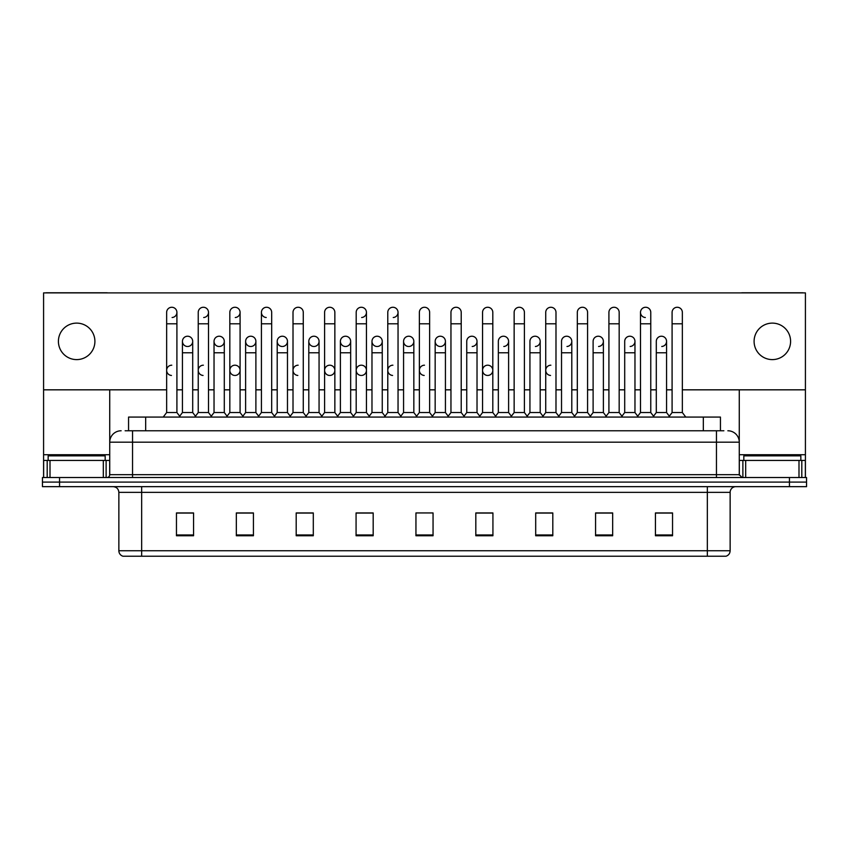 <?xml version="1.0" encoding="UTF-8"?>
<svg xmlns="http://www.w3.org/2000/svg" width="849" height="849" viewBox="0 0 849 849"><rect width="100%" height="100%" fill="white"/><g stroke="black" fill="none" stroke-linecap="round" stroke-linejoin="round"><path stroke-width="1.27" d="M128.56 430.772L128.56 417.082L720.44 417.082L720.44 430.772M730.14 550.746C729.981 553.484 728.612 555.31 726.033 556.222L707.334 556.222L707.334 550.746L730.14 550.746L730.14 492.356A5.699 5.699 0 0 1 735.839 486.657M707.334 556.222L122.967 556.222A5.699 5.699 0 0 1 118.86 550.746L118.86 492.356C118.52 488.897 116.621 486.997 113.161 486.657M806.55 486.657L806.55 482.094L42.45 482.094L42.45 486.657L59.557 486.657L59.557 482.094L42.45 482.094L42.45 477.531L59.557 477.531L59.557 482.094L806.55 482.094L806.55 486.657L59.557 486.657M672.546 535.751L672.546 512.945L655.439 512.945L655.439 535.751L672.546 535.751M612.67 535.751L612.67 512.945L595.563 512.945L595.563 535.751L612.67 535.751M552.805 535.751L552.805 512.945L535.698 512.945L535.698 535.751L552.805 535.751M492.929 535.751L492.929 512.945L475.822 512.945L475.822 535.751L492.929 535.751M193.561 535.751L193.561 512.945L176.454 512.945L176.454 535.751L193.561 535.751M253.437 535.751L253.437 512.945L236.33 512.945L236.33 535.751L253.437 535.751M313.302 535.751L313.302 512.945L296.195 512.945L296.195 535.751L313.302 535.751M373.178 535.751L373.178 512.945L356.071 512.945L356.071 535.751L373.178 535.751M433.054 535.751L433.054 512.945L415.946 512.945L415.946 535.751L433.054 535.751M545.164 512.945L540.771 513.061M608.34 513.061L603.947 513.061M671.517 513.061L667.134 513.061M655.725 513.061L672.546 513.061M371.416 513.061L367.023 512.945M308.229 513.061L303.836 512.945M245.053 513.061L240.66 512.945M176.454 513.061L193.275 513.061M181.866 513.061L177.483 513.061M481.977 512.945L477.584 513.061M418.801 512.945L430.199 512.945M373.178 513.061L356.071 513.061M313.302 513.061L296.195 513.061M253.437 513.061L236.33 513.061M492.929 513.061L475.822 513.061M552.805 513.061L535.698 513.061M612.67 513.061L595.563 513.061M125.397 430.772L723.868 430.772M125.132 430.772L132.55 430.772L132.55 442.18L109.733 442.18L109.733 474.676A2.855 2.855 0 0 1 106.889 477.531M121.142 430.772A11.408 11.408 0 0 0 109.733 442.18L109.733 389.829M727.858 430.772A11.408 11.408 0 0 1 739.267 442.18L739.267 474.676L742.111 477.531M806.55 477.531L806.55 482.094L806.55 477.531L59.557 477.531M166.648 323.798L176.91 323.798L176.91 412.529L166.648 412.529L166.648 312.39A5.136 5.136 0 0 1 172.103 307.274A5.136 5.136 0 0 1 176.91 312.39A5.136 5.136 0 0 1 172.103 317.515M166.648 412.529L163.22 417.082L166.648 412.529M182.439 412.529L182.439 352.77L192.702 352.77L192.702 412.529L182.439 412.529L179.67 416.212L176.91 412.529L180.328 417.082M187.247 346.488A5.136 5.136 0 0 1 182.439 341.362A5.136 5.136 0 0 1 187.894 336.236A5.136 5.136 0 0 1 192.702 341.362L192.702 352.77M192.702 412.529L195.472 416.212M198.231 323.798L208.504 323.798L208.504 412.529L198.231 412.529L198.231 312.39A5.136 5.136 0 0 1 203.686 307.274A5.136 5.136 0 0 1 208.504 312.39A5.136 5.136 0 0 1 203.686 317.515M198.231 412.529L194.814 417.082M208.504 370.334L208.504 412.529L211.921 417.082M229.824 323.798L240.087 323.798L240.087 412.529L229.824 412.529L229.824 312.39A5.136 5.136 0 0 1 235.279 307.274A5.136 5.136 0 0 1 240.087 312.39A5.136 5.136 0 0 1 235.279 317.515M229.824 381.732L229.824 412.529L226.407 417.082M240.087 370.334L240.087 412.529L243.514 417.082M261.418 323.798L271.68 323.798L271.68 412.529L261.418 412.529L261.418 312.39A5.136 5.136 0 0 1 266.873 307.274A5.136 5.136 0 0 1 271.68 312.39A5.136 5.136 0 0 0 266.873 307.274M261.418 370.334L261.418 412.529L257.99 417.082M271.68 412.529L275.097 417.082M298.137 307.264A5.136 5.136 0 0 0 293.011 312.39A5.136 5.136 0 0 1 298.455 307.274A5.136 5.136 0 0 1 303.273 312.39A5.136 5.136 0 0 0 298.455 307.274M293.011 323.798L303.273 323.798L303.273 412.529L293.011 412.529L293.011 312.39M293.011 412.529L289.583 417.082M303.273 412.529L306.691 417.082M218.84 346.488A5.136 5.136 0 0 1 214.033 341.362A5.136 5.136 0 0 1 219.488 336.236A5.136 5.136 0 0 1 224.295 341.362L224.295 352.77L214.033 352.77L214.033 341.362A5.136 5.136 0 0 1 219.159 336.225M224.295 352.77L224.295 412.529L214.033 412.529L214.033 352.77M214.033 412.529L211.263 416.212M224.295 412.529L227.065 416.212M250.752 336.225A5.136 5.136 0 0 0 245.626 341.202A5.136 5.136 0 0 0 250.434 346.488A5.136 5.136 0 0 1 245.616 341.362A5.136 5.136 0 0 1 251.071 336.236A5.136 5.136 0 0 1 255.889 341.362L255.889 352.77L245.616 352.77L245.616 341.362M255.889 352.77L255.889 412.529L245.616 412.529L245.616 352.77M245.616 412.529L242.856 416.212L240.087 412.529M255.889 412.529L258.648 416.212M282.346 336.225A5.136 5.136 0 0 0 277.209 341.202A5.136 5.136 0 0 0 282.017 346.488A5.136 5.136 0 0 1 277.209 341.362A5.136 5.136 0 0 1 282.664 336.236A5.136 5.136 0 0 1 287.471 341.362L287.471 352.77L277.209 352.77L277.209 341.362M287.471 352.77L287.471 412.529L277.209 412.529L277.209 352.77M277.209 412.529L274.45 416.212M287.471 412.529L290.241 416.212M105.17 460.423L105.17 455.86L48.149 455.86L48.149 460.423M800.851 460.423L800.851 455.86L743.83 455.86L743.83 460.423M103.323 477.531L103.323 460.423L50.006 460.423L50.006 477.531M107.685 292.894A2.855 2.855 0 0 0 106.889 292.778L46.44 292.778A2.855 2.855 0 0 0 45.644 292.894M682.352 389.829L805.414 389.829L805.414 292.894L43.586 292.894L43.586 460.423L50.006 460.423M103.323 460.423L109.733 460.423M43.586 477.531L43.586 460.423M798.994 477.531L798.994 460.423L745.677 460.423L745.677 477.531M805.414 477.531L805.414 460.423L805.414 477.531M803.356 292.894A2.855 2.855 0 0 0 802.56 292.778L742.111 292.778A2.855 2.855 0 0 0 741.315 292.894M739.267 389.829L739.267 442.18L716.45 442.18L716.45 474.676L739.267 474.676M805.414 389.829L805.414 460.423L801.806 460.423L801.806 477.531M739.267 460.423L745.677 460.423M798.994 460.423L801.806 460.423M203.367 365.197A5.136 5.136 0 0 0 198.242 370.164A5.136 5.136 0 0 0 203.049 375.449M234.961 365.197A5.136 5.136 0 0 0 229.824 370.164A5.136 5.136 0 0 0 234.632 375.449M298.137 365.197A5.136 5.136 0 0 0 293.011 370.164A5.136 5.136 0 0 0 297.819 375.449M329.73 365.197A5.136 5.136 0 0 0 324.605 370.164A5.136 5.136 0 0 0 329.401 375.449M361.324 365.197A5.136 5.136 0 0 0 356.187 370.164A5.136 5.136 0 0 0 360.995 375.449M392.907 365.197A5.136 5.136 0 0 0 387.781 370.164A5.136 5.136 0 0 0 392.588 375.449M424.5 365.197A5.136 5.136 0 0 0 419.374 370.164A5.136 5.136 0 0 0 424.182 375.449M487.676 365.197A5.136 5.136 0 0 0 482.55 370.164A5.136 5.136 0 0 0 487.358 375.449M550.863 365.197A5.136 5.136 0 0 0 545.737 370.164A5.136 5.136 0 0 0 550.545 375.449M171.774 365.197A5.136 5.136 0 0 0 166.648 370.164A5.136 5.136 0 0 0 171.456 375.449M661.424 336.225A5.136 5.136 0 0 0 656.298 341.362A5.136 5.136 0 0 1 661.753 336.236A5.136 5.136 0 0 1 666.561 341.362L666.561 352.77L656.298 352.77L656.298 341.362M629.841 336.225A5.136 5.136 0 0 0 624.705 341.362A5.136 5.136 0 0 1 630.16 336.236A5.136 5.136 0 0 1 634.967 341.362L634.967 352.77L624.705 352.77L624.705 341.362M598.248 336.225A5.136 5.136 0 0 0 593.111 341.362A5.136 5.136 0 0 1 598.566 336.236A5.136 5.136 0 0 1 603.384 341.362L603.384 352.77L593.111 352.77L593.111 341.362M566.654 336.225A5.136 5.136 0 0 0 561.529 341.362A5.136 5.136 0 0 1 566.983 336.236A5.136 5.136 0 0 1 571.791 341.362L571.791 352.77L561.529 352.77L561.529 341.362M640.496 323.798L650.769 323.798L650.769 412.529L640.496 412.529L640.496 312.39A5.136 5.136 0 0 1 645.633 307.264A5.136 5.136 0 0 0 640.507 312.23A5.136 5.136 0 0 0 645.314 317.515M535.072 336.225A5.136 5.136 0 0 0 529.935 341.362A5.136 5.136 0 0 1 535.39 336.236A5.136 5.136 0 0 1 540.197 341.362L540.197 352.77L529.935 352.77L529.935 341.362M503.478 336.225A5.136 5.136 0 0 0 498.342 341.362A5.136 5.136 0 0 1 503.797 336.236A5.136 5.136 0 0 1 508.604 341.362L508.604 352.77L498.342 352.77L498.342 341.362M471.885 336.225A5.136 5.136 0 0 0 466.748 341.362A5.136 5.136 0 0 1 472.203 336.236A5.136 5.136 0 0 1 477.021 341.362L477.021 352.77L466.748 352.77L466.748 341.362M440.291 336.225A5.136 5.136 0 0 0 435.166 341.362A5.136 5.136 0 0 1 440.62 336.236A5.136 5.136 0 0 1 445.428 341.362L445.428 352.77L435.166 352.77L435.166 341.362A5.136 5.136 0 0 0 439.973 346.488M408.709 336.225A5.136 5.136 0 0 0 403.572 341.202A5.136 5.136 0 0 0 408.38 346.488A5.136 5.136 0 0 1 403.572 341.362A5.136 5.136 0 0 1 409.027 336.236A5.136 5.136 0 0 1 413.834 341.362L413.834 352.77L403.572 352.77L403.572 341.362M424.5 307.264A5.136 5.136 0 0 0 419.364 312.39A5.136 5.136 0 0 1 424.818 307.274A5.136 5.136 0 0 1 429.636 312.39A5.136 5.136 0 0 0 424.818 307.274M377.115 336.225A5.136 5.136 0 0 0 371.989 341.202A5.136 5.136 0 0 0 376.797 346.488A5.136 5.136 0 0 1 371.979 341.362A5.136 5.136 0 0 1 377.434 336.236A5.136 5.136 0 0 1 382.252 341.362L382.252 352.77L371.979 352.77L371.979 341.362M345.522 336.225A5.136 5.136 0 0 0 340.396 341.202A5.136 5.136 0 0 0 345.203 346.488A5.136 5.136 0 0 1 340.396 341.362A5.136 5.136 0 0 1 345.851 336.236A5.136 5.136 0 0 1 350.658 341.362L350.658 352.77L340.396 352.77L340.396 341.362M313.928 336.225A5.136 5.136 0 0 0 308.803 341.202A5.136 5.136 0 0 0 313.61 346.488A5.136 5.136 0 0 1 308.803 341.362A5.136 5.136 0 0 1 314.257 336.236A5.136 5.136 0 0 1 319.065 341.362L319.065 352.77L308.803 352.77L308.803 341.362M266.544 307.264A5.136 5.136 0 0 0 261.418 312.23A5.136 5.136 0 0 0 266.225 317.515M187.576 336.225A5.136 5.136 0 0 0 182.439 341.362L182.439 352.77M772.335 323.119A18.243 18.243 0 0 0 754.092 341.362A18.243 18.243 0 0 0 772.335 359.605A18.243 18.243 0 0 0 790.589 341.362A18.243 18.243 0 0 0 772.335 323.119M76.665 323.119A18.243 18.243 0 0 0 58.411 341.362A18.243 18.243 0 0 0 76.665 359.605A18.243 18.243 0 0 0 94.908 341.362A18.243 18.243 0 0 0 76.665 323.119M235.279 375.449A5.136 5.136 0 0 0 240.087 370.334A5.136 5.136 0 0 0 235.279 365.208M330.049 375.449A5.136 5.136 0 0 0 334.856 370.334A5.136 5.136 0 0 0 330.049 365.208M361.642 375.449A5.136 5.136 0 0 0 366.45 370.334A5.136 5.136 0 0 0 361.642 365.208M488.005 375.449A5.136 5.136 0 0 0 492.813 370.334A5.136 5.136 0 0 0 488.005 365.208M630.16 346.488A5.136 5.136 0 0 0 634.967 341.362A5.136 5.136 0 0 0 630.16 336.236M566.983 346.488A5.136 5.136 0 0 0 571.791 341.362A5.136 5.136 0 0 0 566.983 336.236M503.797 346.488A5.136 5.136 0 0 0 508.604 341.362A5.136 5.136 0 0 0 503.797 336.236M440.62 346.488A5.136 5.136 0 0 0 445.428 341.362A5.136 5.136 0 0 0 440.62 336.236M345.851 346.488A5.136 5.136 0 0 0 350.658 341.362A5.136 5.136 0 0 0 345.851 336.236M393.236 317.515A5.136 5.136 0 0 0 398.043 312.39A5.136 5.136 0 0 0 393.236 307.274A5.136 5.136 0 0 1 398.043 312.39L398.043 323.798L387.781 323.798L387.781 312.39A5.136 5.136 0 0 1 393.236 307.274M282.664 346.488A5.136 5.136 0 0 0 287.471 341.362A5.136 5.136 0 0 0 282.664 336.236M219.488 346.488A5.136 5.136 0 0 0 224.295 341.362A5.136 5.136 0 0 0 219.488 336.236M187.894 346.488A5.136 5.136 0 0 0 192.702 341.362A5.136 5.136 0 0 0 187.894 336.236M43.586 389.829L166.648 389.829M176.91 389.829L182.439 389.829M192.702 389.829L198.231 389.829M208.504 389.829L214.033 389.829M224.295 389.829L229.824 389.829M240.087 389.829L245.616 389.829M255.889 389.829L261.418 389.829M271.68 389.829L277.209 389.829M287.471 389.829L293.011 389.829M303.273 389.829L308.803 389.829M319.065 389.829L324.594 389.829M334.856 389.829L340.396 389.829M350.658 389.829L356.187 389.829M366.45 389.829L371.979 389.829M382.252 389.829L387.781 389.829M398.043 389.829L403.572 389.829M413.834 389.829L419.364 389.829M429.636 389.829L435.166 389.829M445.428 389.829L450.957 389.829M461.219 389.829L466.748 389.829M477.021 389.829L482.55 389.829M492.813 389.829L498.342 389.829M508.604 389.829L514.144 389.829M524.406 389.829L529.935 389.829M540.197 389.829L545.727 389.829M555.989 389.829L561.529 389.829M571.791 389.829L577.32 389.829M587.582 389.829L593.111 389.829M603.384 389.829L608.913 389.829M619.176 389.829L624.705 389.829M634.967 389.829L640.496 389.829M650.769 389.829L656.298 389.829M666.561 389.829L672.09 389.829M251.071 346.488A5.136 5.136 0 0 0 255.889 341.362A5.136 5.136 0 0 0 251.071 336.236M361.642 317.515A5.136 5.136 0 0 0 366.45 312.39A5.136 5.136 0 0 0 361.642 307.274A5.136 5.136 0 0 1 366.45 312.39L366.45 323.798L356.187 323.798L356.187 312.39A5.136 5.136 0 0 1 361.642 307.274M314.257 346.488A5.136 5.136 0 0 0 319.065 341.362A5.136 5.136 0 0 0 314.257 336.236M377.434 346.488A5.136 5.136 0 0 0 382.252 341.362A5.136 5.136 0 0 0 377.434 336.236M409.027 346.488A5.136 5.136 0 0 0 413.834 341.362A5.136 5.136 0 0 0 409.027 336.236M472.203 346.488A5.136 5.136 0 0 0 477.021 341.362A5.136 5.136 0 0 0 472.203 336.236M535.39 346.488A5.136 5.136 0 0 0 540.197 341.362A5.136 5.136 0 0 0 535.39 336.236M598.566 346.488A5.136 5.136 0 0 0 603.384 341.362A5.136 5.136 0 0 0 598.566 336.236M661.753 346.488A5.136 5.136 0 0 0 666.561 341.362A5.136 5.136 0 0 0 661.753 336.236M324.594 323.798L334.856 323.798L334.856 412.529L324.594 412.529L324.594 312.39A5.136 5.136 0 0 1 330.049 307.274A5.136 5.136 0 0 1 334.856 312.39A5.136 5.136 0 0 0 330.049 307.274M324.594 412.529L321.177 417.082M334.856 412.529L338.284 417.082M366.45 323.798L366.45 412.529L356.187 412.529L356.187 323.798M356.187 370.334L356.187 412.529L352.77 417.082M366.45 370.334L366.45 412.529L369.877 417.082M398.043 323.798L398.043 412.529L387.781 412.529L387.781 323.798M387.781 412.529L384.353 417.082M398.043 370.334L398.043 412.529L401.46 417.082M319.065 352.77L319.065 412.529L308.803 412.529L308.803 352.77M308.803 412.529L306.033 416.212M319.065 412.529L321.835 416.212M350.658 352.77L350.658 412.529L340.396 412.529L340.396 352.77M340.396 412.529L337.626 416.212M350.658 412.529L353.417 416.212M382.252 352.77L382.252 412.529L371.979 412.529L371.979 352.77M371.979 412.529L369.219 416.212M382.252 412.529L385.011 416.212M419.364 323.798L429.636 323.798L429.636 412.529L419.364 412.529L419.364 312.39M419.364 370.334L419.364 412.529L415.946 417.082M429.636 370.334L429.636 412.529L433.054 417.082M450.957 323.798L461.219 323.798L461.219 412.529L450.957 412.529L450.957 312.39A5.136 5.136 0 0 1 456.412 307.274A5.136 5.136 0 0 1 461.219 312.39A5.136 5.136 0 0 0 456.412 307.274M435.166 352.77L435.166 412.529L445.428 412.529L448.198 416.212L450.957 412.529L447.54 417.082M477.021 352.77L477.021 412.529L466.748 412.529L463.989 416.212L461.219 412.529L464.647 417.082M482.55 323.798L492.813 323.798L492.813 412.529L482.55 412.529L482.55 312.39A5.136 5.136 0 0 1 488.005 307.274A5.136 5.136 0 0 1 492.813 312.39A5.136 5.136 0 0 0 488.005 307.274M477.021 412.529L479.781 416.212L482.55 412.529L479.123 417.082M508.604 352.77L508.604 412.529L498.342 412.529L495.583 416.212L492.813 412.529L496.23 417.082M514.144 323.798L524.406 323.798L524.406 412.529L514.144 412.529L514.144 312.39A5.136 5.136 0 0 1 519.599 307.274A5.136 5.136 0 0 1 524.406 312.39A5.136 5.136 0 0 0 519.599 307.274M508.604 412.529L511.374 416.212L514.144 412.529L510.716 417.082M540.197 352.77L540.197 412.529L529.935 412.529L527.165 416.212L524.406 412.529L527.823 417.082M545.727 323.798L555.989 323.798L555.989 412.529L545.727 412.529L545.727 312.39A5.136 5.136 0 0 1 551.181 307.274A5.136 5.136 0 0 1 555.989 312.39A5.136 5.136 0 0 0 551.181 307.274M540.197 412.529L542.967 416.212L545.727 412.529L542.309 417.082M555.989 370.334L555.989 412.529L559.417 417.082M413.834 352.77L413.834 412.529L403.572 412.529L403.572 352.77M403.572 412.529L400.802 416.212M413.834 412.529L416.604 416.212M445.428 412.529L445.428 352.77M435.166 412.529L432.396 416.212M466.748 412.529L466.748 352.77M498.342 412.529L498.342 352.77M529.935 412.529L529.935 352.77M577.32 323.798L587.582 323.798L587.582 412.529L577.32 412.529L577.32 312.39A5.136 5.136 0 0 1 582.775 307.274A5.136 5.136 0 0 1 587.582 312.39A5.136 5.136 0 0 0 582.775 307.274M561.529 352.77L561.529 412.529L571.791 412.529L574.55 416.212L577.32 412.529L573.903 417.082M603.384 352.77L603.384 412.529L593.111 412.529L590.352 416.212L587.582 412.529L591.01 417.082M608.913 323.798L619.176 323.798L619.176 412.529L608.913 412.529L608.913 312.39A5.136 5.136 0 0 1 614.368 307.274A5.136 5.136 0 0 1 619.176 312.39A5.136 5.136 0 0 0 614.368 307.274M608.913 412.529L605.486 417.082M619.176 412.529L622.593 417.082M645.633 307.264A5.136 5.136 0 0 1 650.769 312.39A5.136 5.136 0 0 0 645.951 307.274M624.705 352.77L624.705 412.529L634.967 412.529L637.737 416.212L640.496 412.529L637.079 417.082M650.769 412.529L654.186 417.082M672.09 323.798L682.352 323.798L682.352 412.529L672.09 412.529L672.09 312.39A5.136 5.136 0 0 1 677.544 307.274A5.136 5.136 0 0 1 682.352 312.39A5.136 5.136 0 0 0 677.544 307.274M672.09 412.529L668.672 417.082M682.352 412.529L685.78 417.082M571.791 412.529L571.791 352.77M561.529 412.529L558.759 416.212L555.989 412.529M593.111 412.529L593.111 352.77M603.384 412.529L606.144 416.212M634.967 412.529L634.967 352.77M624.705 412.529L621.935 416.212M666.561 352.77L666.561 412.529L656.298 412.529L656.298 352.77M656.298 412.529L653.528 416.212M666.561 412.529L669.33 416.212M145.667 430.772L145.667 417.082M703.333 430.772L703.333 417.082M707.334 486.657L707.334 492.356L118.86 492.356M730.14 492.356L707.334 492.356L707.334 550.746L141.666 550.746L141.666 556.222M118.86 550.746L141.666 550.746L141.666 486.657M789.443 486.657L789.443 477.531M433.054 534.955L415.946 534.955M373.178 534.955L356.071 534.955M313.302 534.955L296.195 534.955M253.437 534.955L236.33 534.955M193.561 534.955L176.454 534.955M492.929 534.955L475.822 534.955M552.805 534.955L535.698 534.955M612.67 534.955L595.563 534.955M672.546 534.955L655.439 534.955M132.55 477.531L132.55 474.676L716.45 474.676L716.45 477.531M109.733 474.676L132.55 474.676L132.55 442.18L716.45 442.18L716.45 430.772M172.103 307.274A5.136 5.136 0 0 1 176.91 312.39L176.91 323.798M203.686 307.274A5.136 5.136 0 0 1 208.504 312.39L208.504 323.798M235.279 307.274A5.136 5.136 0 0 1 240.087 312.39L240.087 323.798M109.733 454.724L43.586 454.724M109.691 475.175L109.691 460.423M106.125 460.423L106.125 477.531M43.639 460.423L43.639 477.531M47.194 477.531L47.194 460.423M805.414 454.724L739.267 454.724M805.361 477.531L805.361 460.423M739.309 460.423L739.309 475.175M742.875 477.531L742.875 460.423M271.68 323.798L271.68 312.39M303.273 323.798L303.273 312.39M334.856 323.798L334.856 312.39M429.636 323.798L429.636 312.39M461.219 323.798L461.219 312.39M492.813 323.798L492.813 312.39M524.406 323.798L524.406 312.39M555.989 323.798L555.989 312.39M587.582 323.798L587.582 312.39M619.176 323.798L619.176 312.39M650.769 323.798L650.769 312.39M682.352 323.798L682.352 312.39M198.231 381.732L198.231 370.334M293.011 381.732L293.011 370.334M303.273 381.732L303.273 370.334M324.594 381.732L324.594 370.334"/></g></svg>
